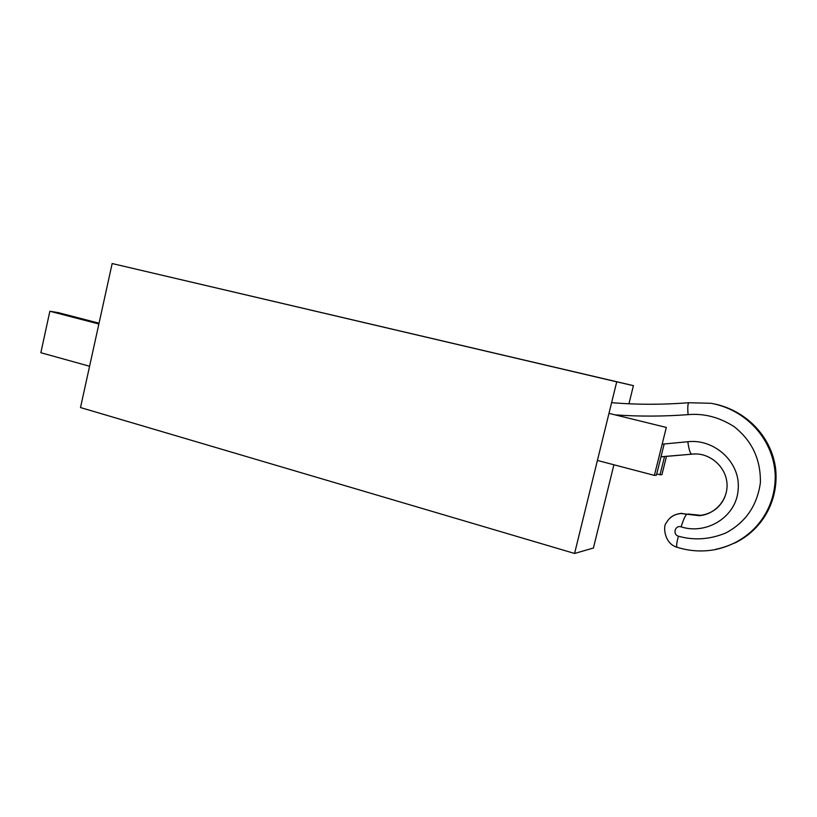 <?xml version="1.0" encoding="UTF-8"?>
<svg xmlns="http://www.w3.org/2000/svg" width="817" height="817" viewBox="0 0 817 817"><rect width="100%" height="100%" fill="white"/><g stroke="black" fill="none" stroke-linecap="round" stroke-linejoin="round"><path stroke-width="1.23" d="M89.584 366.251L40.85 352.719L49.857 311.257L58.13 312.594L99.051 323.205M98.877 323.992L49.857 311.257M656.705 474.064L661.913 474.759L666.458 456.478M664.527 456.611L659.973 474.922M608.982 413.361L666.315 427.434L654.397 475.392L656.419 475.218L664.17 444.019M597.411 460.451L654.397 475.392M80.505 407.55L574.576 553.456L616.723 381.825L112.164 263.544L80.505 407.55M613.914 464.781L593.408 548.033L574.576 553.456M616.723 381.825L633.42 385.644L628.947 403.772M112.164 263.544L633.42 385.644M615.15 414.873C638.986 416.578 663.302 416.496 688.088 414.638C687.495 407.632 687.751 403.669 688.833 402.73L688.945 402.72M715.825 404.231C750.813 412.82 775.476 443.008 775.741 477.914C774.914 513.811 750.445 542.233 715.365 549.392C750.445 542.233 774.914 513.811 775.741 477.914C775.476 443.008 750.813 412.82 715.825 404.231M725.026 496.542C720.461 507.449 711.903 513.832 699.342 515.701L680.673 513.495L677.395 514.107L680.673 513.495L700.026 515.517L706.072 514.322L700.026 515.517L688.169 514.046L700.7 515.323L705.531 514.475M661.004 456.774L695.083 453.895L660.984 456.856M678.406 513.852L681.409 513.321L686.75 514.414C685.228 515.507 683.359 519.663 681.143 526.873C706.746 535.094 736.566 516.793 738.17 489.465C740.815 462.248 714.293 438.535 687.812 441.731L662.158 444.172M688.802 402.74C662.516 404.783 636.78 404.762 611.606 402.658C636.688 404.752 662.434 404.783 688.854 402.73L711.168 403.292C747.177 410.022 774.159 440.455 775.251 475.902C775.445 512.729 750.598 542.406 714.742 549.688C701.926 551.975 689.344 551.148 676.976 547.227C676.231 546.144 676.711 542.468 678.447 536.207C672.279 534.502 675.087 524.739 681.143 526.873M688.312 514.036L700.7 515.323L699.342 515.701C714.895 514.414 727.876 500.229 727.038 484.124C726.323 468.029 712.026 454.518 696.452 453.935L691.468 454.089C690.099 453.302 688.874 449.187 687.812 441.731M677.058 547.257L676.976 547.227C663.741 543.479 663.026 525.106 666.253 523.013C669.143 517.621 673.708 514.506 679.948 513.679C675.618 514.169 672.064 515.844 669.297 518.713M688.088 414.638C704.101 413.239 719.471 417.252 734.187 426.688C752.079 440.843 760.811 459.511 760.392 482.694C757.175 505.621 745.645 522.38 725.782 532.98C709.789 539.526 694.011 540.599 678.447 536.207M692.928 454.068L695.43 453.905M716.448 404.374C747.984 411.982 771.462 437.738 775.568 468.192C779.214 500.617 762.251 529.988 734.381 543.223"/></g></svg>
